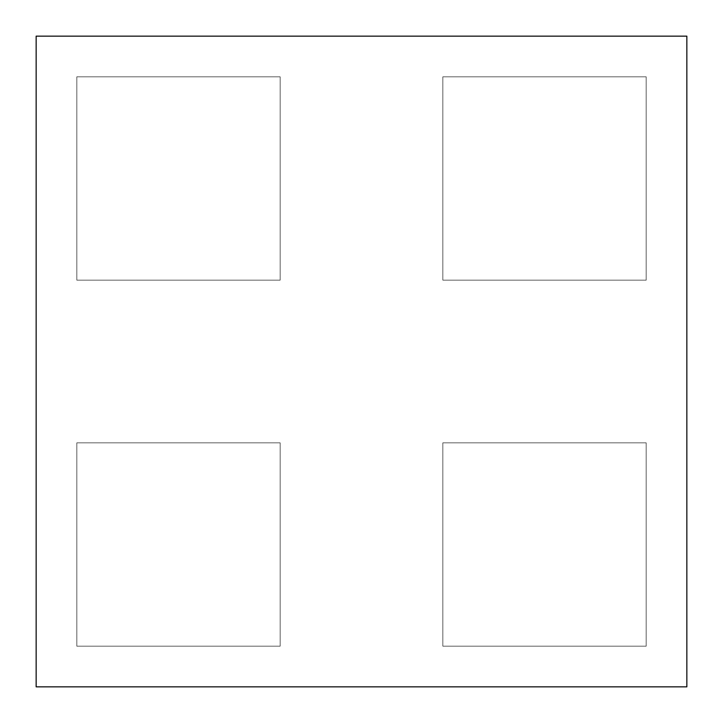 <?xml version="1.0" encoding="UTF-8"?>
<svg xmlns="http://www.w3.org/2000/svg" width="723" height="723" viewBox="0 0 723 723"><rect width="100%" height="100%" fill="white"/><g stroke="black" fill="none" stroke-linecap="round" stroke-linejoin="round"><path stroke-width="0.54" stroke-dasharray="3.62 2.71" d="M280.163 442.838L280.163 646.181L76.819 646.181L76.819 442.838L280.163 442.838L280.163 646.181L76.819 646.181L280.163 646.181L280.163 442.838L76.819 442.838L280.163 442.838L76.819 442.838L76.819 646.181L76.819 442.838L76.819 646.181L280.163 646.181L280.163 442.838L280.163 646.181L76.819 646.181L76.819 442.838L280.163 442.838L280.163 646.181L76.819 646.181L280.163 646.181L280.163 442.838L76.819 442.838L280.163 442.838L76.819 442.838L76.819 646.181L76.819 442.838L76.819 646.181L280.163 646.181L280.163 442.838M280.163 76.819L280.163 280.163L76.819 280.163L76.819 76.819L280.163 76.819L280.163 280.163L76.819 280.163L280.163 280.163L280.163 76.819L76.819 76.819L280.163 76.819L76.819 76.819L76.819 280.163L76.819 76.819L76.819 280.163L280.163 280.163L280.163 76.819L280.163 280.163L76.819 280.163L76.819 76.819L280.163 76.819L280.163 280.163L76.819 280.163L76.819 76.819L76.819 280.163L280.163 280.163L280.163 76.819L76.819 76.819L280.163 76.819L76.819 76.819L76.819 280.163L280.163 280.163L280.163 76.819M686.85 36.15L686.85 686.85L36.15 686.85L36.15 36.15L686.85 36.15L36.15 36.15L36.15 686.85L686.85 686.85L686.85 36.15L686.85 686.85L36.15 686.85L36.15 36.15L686.85 36.15L686.85 686.85L36.15 686.85L686.85 686.85L686.85 36.15L36.15 36.15L686.85 36.15L36.15 36.15L36.15 686.85L36.15 36.15L36.15 686.85L686.85 686.85L686.85 36.15M646.181 76.819L646.181 280.163L442.838 280.163L442.838 76.819L646.181 76.819L646.181 280.163L442.838 280.163L646.181 280.163L646.181 76.819L442.838 76.819L646.181 76.819L442.838 76.819L442.838 280.163L442.838 76.819L442.838 280.163L646.181 280.163L646.181 76.819L646.181 280.163L442.838 280.163L442.838 76.819L646.181 76.819L442.838 76.819L646.181 76.819L646.181 280.163L442.838 280.163L442.838 76.819L442.838 280.163L646.181 280.163L646.181 76.819L442.838 76.819L442.838 280.163L646.181 280.163L646.181 76.819M646.181 442.838L646.181 646.181L442.838 646.181L442.838 442.838L646.181 442.838L442.838 442.838L646.181 442.838L646.181 646.181L442.838 646.181L442.838 442.838L442.838 646.181L646.181 646.181L646.181 442.838L442.838 442.838L442.838 646.181L646.181 646.181L646.181 442.838L646.181 646.181L442.838 646.181L442.838 442.838L646.181 442.838L646.181 646.181L442.838 646.181L646.181 646.181L646.181 442.838L442.838 442.838L646.181 442.838L442.838 442.838L442.838 646.181L442.838 442.838L442.838 646.181L646.181 646.181L646.181 442.838"/><path stroke-width="1.08" d="M686.85 686.85L36.15 686.85L36.15 36.15L686.85 36.15L686.85 686.85L686.85 36.15L36.15 36.15L36.15 686.85L686.85 686.85"/></g></svg>
